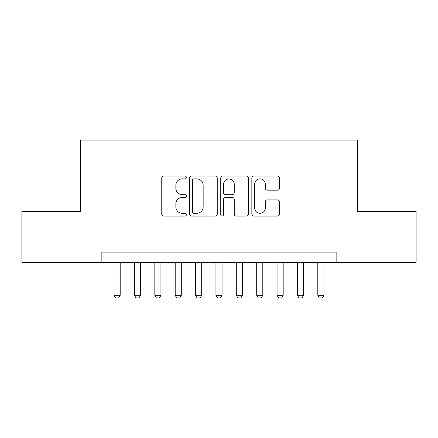 <?xml version="1.0" encoding="UTF-8"?>
<svg xmlns="http://www.w3.org/2000/svg" width="438" height="438" viewBox="0 0 438 438"><rect width="100%" height="100%" fill="white"/><g stroke="black" fill="none" stroke-linecap="round" stroke-linejoin="round"><path stroke-width="0.66" d="M186.407 177.483A1.402 1.402 0 0 0 185.006 176.087L163.757 176.087A1.998 1.998 0 0 0 161.759 178.085L161.759 214.078A1.998 1.998 0 0 0 163.757 216.076L185.006 216.076A1.402 1.402 0 0 0 186.407 214.68A1.402 1.402 0 0 0 185.006 213.279L182.257 213.279A6.4 6.4 0 0 1 175.857 206.878L175.857 203.878A6.4 6.4 0 0 1 182.257 197.483L185.006 197.483A1.402 1.402 0 0 0 186.407 196.082A1.402 1.402 0 0 0 185.006 194.68L182.257 194.68A6.4 6.4 0 0 1 175.857 188.285L175.857 185.285A6.4 6.4 0 0 1 182.257 178.885L185.006 178.885A1.402 1.402 0 0 0 186.407 177.483M277.44 190.185A1.998 1.998 0 0 0 279.439 188.181L279.439 178.085A1.998 1.998 0 0 0 277.44 176.087L253.843 176.087A1.998 1.998 0 0 0 251.845 178.085L251.845 214.078A1.998 1.998 0 0 0 253.843 216.076L277.44 216.076A1.998 1.998 0 0 0 279.439 214.078L279.439 201.88A1.998 1.998 0 0 0 277.44 199.881L267.344 199.881A1.998 1.998 0 0 0 265.34 201.88L265.34 207.93A5.349 5.349 0 0 1 259.991 213.279A5.349 5.349 0 0 1 254.642 207.93L254.642 184.234A5.349 5.349 0 0 1 259.991 178.885A5.349 5.349 0 0 1 265.34 184.234L265.34 188.181A1.998 1.998 0 0 0 267.344 190.185L277.44 190.185M101.862 262.291L21.9 262.291L21.9 211.362L80.472 211.362L80.472 140.056L357.528 140.056L357.528 211.362L416.1 211.362L416.1 262.291L336.138 262.291L336.138 252.107L101.862 252.107L101.862 262.291L336.138 262.291M217.248 178.085A1.998 1.998 0 0 0 215.25 176.087L191.652 176.087A1.998 1.998 0 0 0 189.654 178.085L189.654 214.078A1.998 1.998 0 0 0 191.652 216.076L215.25 216.076A1.998 1.998 0 0 0 217.248 214.078L217.248 178.085M222.75 176.087L246.348 176.087A1.998 1.998 0 0 1 248.346 178.085L248.346 214.078A1.998 1.998 0 0 1 246.348 216.076L236.246 216.076A1.998 1.998 0 0 1 234.248 214.078L234.248 199.482A1.998 1.998 0 0 0 232.249 197.483L225.548 197.483A1.998 1.998 0 0 0 223.55 199.482L223.55 214.68A1.402 1.402 0 0 1 222.148 216.076A1.402 1.402 0 0 1 220.752 214.68L220.752 178.085A1.998 1.998 0 0 1 222.75 176.087M193.853 178.885A1.402 1.402 0 0 0 192.457 180.286L192.457 211.877A1.402 1.402 0 0 0 193.853 213.279L196.755 213.279A6.4 6.4 0 0 0 203.155 206.878L203.155 185.285A6.4 6.4 0 0 0 196.755 178.885L193.853 178.885M234.248 184.332A5.349 5.349 0 0 0 228.899 178.983A5.349 5.349 0 0 0 223.55 184.332L223.55 192.682A1.998 1.998 0 0 0 225.548 194.68L232.249 194.68A1.998 1.998 0 0 0 234.248 192.682L234.248 184.332M114.083 262.291L114.083 295.294L120.193 295.294L120.193 262.291M120.193 295.294L118.665 297.944L115.61 297.944L114.083 295.294M134.455 262.291L134.455 295.294L140.565 295.294L140.565 262.291M140.565 295.294L139.038 297.944L135.983 297.944L134.455 295.294M154.828 262.291L154.828 295.294L160.938 295.294L160.938 262.291M160.938 295.294L159.41 297.944L156.355 297.944L154.828 295.294M175.2 262.291L175.2 295.294L181.31 295.294L181.31 262.291M181.31 295.294L179.783 297.944L176.728 297.944L175.2 295.294M195.572 262.291L195.572 295.294L201.683 295.294L201.683 262.291M201.683 295.294L200.155 297.944L197.1 297.944L195.572 295.294M215.945 262.291L215.945 295.294L222.055 295.294L222.055 262.291M222.055 295.294L220.528 297.944L217.472 297.944L215.945 295.294M236.317 262.291L236.317 295.294L242.428 295.294L242.428 262.291M242.428 295.294L240.9 297.944L237.845 297.944L236.317 295.294M256.69 262.291L256.69 295.294L262.8 295.294L262.8 262.291M262.8 295.294L261.272 297.944L258.217 297.944L256.69 295.294M277.062 262.291L277.062 295.294L283.172 295.294L283.172 262.291M283.172 295.294L281.645 297.944L278.59 297.944L277.062 295.294M297.435 262.291L297.435 295.294L303.545 295.294L303.545 262.291M303.545 295.294L302.017 297.944L298.962 297.944L297.435 295.294M317.807 262.291L317.807 295.294L323.917 295.294L323.917 262.291M323.917 295.294L322.39 297.944L319.335 297.944L317.807 295.294"/></g></svg>
